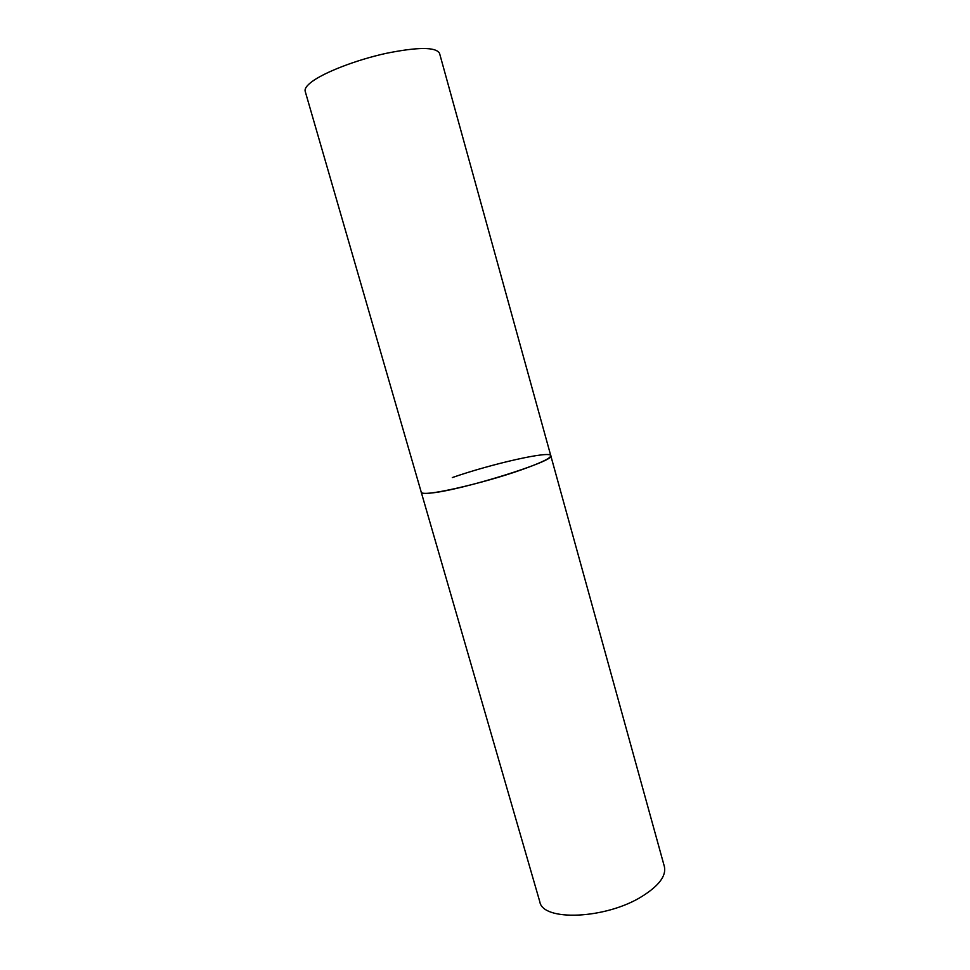 <?xml version="1.0" encoding="UTF-8"?>
<svg xmlns="http://www.w3.org/2000/svg" width="970" height="970" viewBox="0 0 970 970"><rect width="100%" height="100%" fill="white"/><g stroke="black" fill="none" stroke-linecap="round" stroke-linejoin="round"><path stroke-width="1.45" d="M522.6 469.395C482.32 483.86 419.84 497.743 421.271 492.299C421.611 493.366 424.557 493.633 430.122 493.099C459.828 490.905 556.974 460.568 550.778 455.657C550.899 458.034 541.502 462.617 522.6 469.395M452.311 477.567C491.317 463.902 550.487 450.492 550.778 455.657L664.377 866.549C666.426 875.825 658.945 885.792 641.934 896.45C605.765 919.172 542.691 921.573 539.817 901.797L305.186 91.289C304.507 88.852 306.593 85.772 311.443 82.026C323.871 72.459 355.82 60.043 385.696 53.435C417.852 46.924 435.797 46.875 439.531 53.277L550.778 455.657"/></g></svg>
